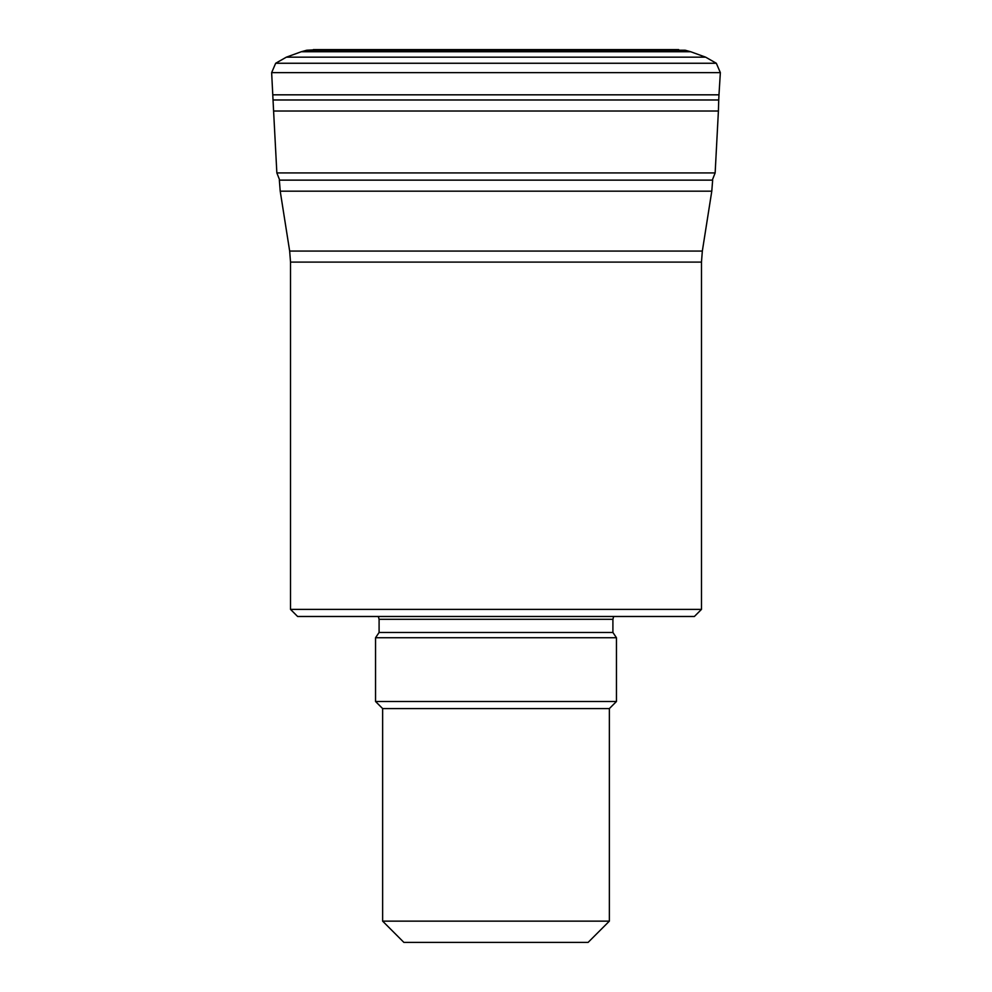 <?xml version="1.0" encoding="UTF-8"?>
<svg xmlns="http://www.w3.org/2000/svg" width="992" height="992" viewBox="0 0 992 992"><rect width="100%" height="100%" fill="white"/><g stroke="black" fill="none" stroke-linecap="round" stroke-linejoin="round"><path stroke-width="1.49" d="M279.446 179.502L276.855 172.93L273.594 111.017L718.406 111.017L715.145 172.93L712.554 179.502M273.594 111.017L271.647 72.639L275.664 63.265L286.366 57.164L301.283 51.745L306.813 50.22L316.51 49.749M382.639 921.146L609.361 921.146L588.107 942.4L403.893 942.4L382.639 921.146L382.639 708.586L609.361 708.586L616.454 701.493L616.454 637.732L612.907 632.474L612.907 619.306L613.664 616.478M290.52 609.386L701.48 609.386L694.388 616.478L297.612 616.478L290.52 609.386L290.52 262.099L289.664 251.063L280.215 191.183L279.347 180.135L712.653 180.135L711.785 191.183L280.215 191.183M378.336 616.478L379.093 619.306L612.907 619.306M382.639 708.586L375.546 701.493L375.546 637.732L379.093 632.474L379.093 619.306M375.546 637.732L616.454 637.732M375.546 701.493L616.454 701.493M276.855 172.93L715.145 172.93M273.271 99.981L718.729 99.981L718.406 111.017M273.023 94.823L718.977 94.823L718.729 99.981M271.647 72.639L720.353 72.639L718.977 94.823M275.664 63.265L716.336 63.265L720.353 72.639M286.366 57.164L705.634 57.164L716.336 63.265M306.813 50.22L685.187 50.22L690.717 51.745L301.283 51.745M289.664 251.063L702.336 251.063L711.785 191.183M701.48 609.386L701.48 262.099L290.52 262.099M379.093 632.474L612.907 632.474M690.717 51.745L705.634 57.164M678.677 49.6L313.323 49.6L685.187 50.22M609.361 921.146L609.361 708.586M701.48 262.099L702.336 251.063"/></g></svg>
